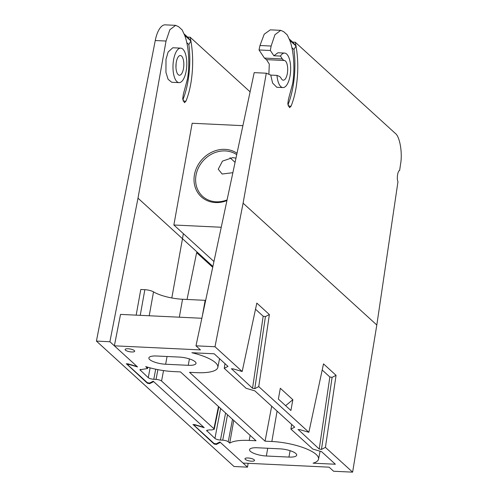 <?xml version="1.0" encoding="UTF-8"?>
<svg xmlns="http://www.w3.org/2000/svg" width="497" height="497" viewBox="0 0 497 497"><rect width="100%" height="100%" fill="white"/><g stroke="black" fill="none" stroke-linecap="round" stroke-linejoin="round"><path stroke-width="0.75" d="M259.03 49.961L270.343 50.495L271.138 46.035L274.934 34.728L280.749 30.342L270.312 29.845L264.211 34.218L259.981 45.507L259.03 49.961L264.429 58.081L266.467 59.634L284.396 60.485A9.865 3.926 -87.3 0 1 287.664 70.729A9.865 3.926 -87.3 0 1 283.284 80.179A9.865 3.926 -87.3 0 1 281.172 78.396A12.332 4.908 -87.3 0 0 279.233 76.333L276.972 75.382L270.753 75.09L266.293 73.208L254.197 72.63L195.98 345.831L214.996 346.738L242.182 371.514L256.825 303.108L269.374 314.545L265.423 316.601L254.787 388.654L258.744 386.604L308.867 432.284L323.51 363.879L336.059 375.316L332.102 377.366L321.472 449.425L325.423 447.375L352.615 472.15L333.599 471.243L329.12 467.168L243.033 463.067L219.873 441.963L216.263 443.84L214.014 443.454L194.246 425.444C194.116 425.065 194.656 425.003 195.861 425.246L204.211 427.687L153.194 381.199L149.578 383.069L147.336 382.69L127.567 364.68L127.642 363.767M127.567 364.68L129.177 364.481L137.526 366.923L114.372 345.819L200.453 349.913L195.98 345.831M231.347 368.867L233.043 368.842L242.182 371.514M298.032 429.638L299.728 429.607L308.867 432.284M280.749 30.342L283.744 31.727L287.285 34.958L289.739 40.288C293.845 50.551 295.106 69.81 292.584 83.887L288.44 99.307L287.819 103.786L289.577 107.687L291.043 106.203C293.273 100.711 294.982 94.362 296.169 87.149C298.355 73.028 298.306 59.311 296.019 46.01L295.249 42.214L292.677 42.09L289.211 38.934M287.937 104.904A51.806 20.626 92.7 0 0 292.944 86.994A51.806 20.626 92.7 0 0 293.944 49.52L296.019 46.01L289.739 40.288M128.133 348.757A4.858 1.392 -169.8 0 0 125.12 349.497A4.858 1.392 -169.8 0 0 131.662 351.969A4.858 1.392 -169.8 0 0 134.681 351.211A4.858 1.392 -169.8 0 0 128.133 348.757M247.991 457.979A4.858 1.392 -169.8 0 0 244.978 458.719A4.858 1.392 -169.8 0 0 251.513 461.191A4.858 1.392 -169.8 0 0 254.532 460.439A4.858 1.392 -169.8 0 0 247.991 457.979M316.185 454.469A34.66 9.952 10.2 0 1 318.527 459.147A34.66 9.952 10.2 0 1 313.073 463.179L335.363 464.235L321.528 451.63L312.855 449.095L290.925 429.11L294.678 427.159L254.849 390.866L246.17 388.325L224.24 368.345L227.999 366.395L214.164 353.789L191.873 352.727A34.66 9.952 10.2 0 1 215.487 362.711A34.66 9.952 10.2 0 1 217.835 367.389A34.66 9.952 10.2 0 1 196.309 372.657L189.525 372.334L265.069 441.174L271.853 441.498A34.66 9.952 10.2 0 1 316.185 454.469M266.467 59.634L269.293 64.026L268.877 74.295M270.343 50.495L273.897 55.757L280.445 56.074L282.364 58.932L264.429 58.081M352.615 472.15L376.813 325.019L397.985 181.604C396.469 179.125 397.762 170.372 399.607 170.601L400.582 163.998C402.638 152.902 399.781 136.371 395.295 133.382L295.249 42.214M156.611 356.001A12.456 3.578 -169.8 0 0 148.87 357.915A12.456 3.578 -169.8 0 0 165.65 364.239L188.251 365.314A12.456 3.578 -169.8 0 0 195.992 363.4A12.456 3.578 -169.8 0 0 179.212 357.076L156.611 356.001M288.943 457.078A12.456 3.578 -169.8 0 0 296.684 455.165A12.456 3.578 -169.8 0 0 279.904 448.841L257.303 447.766A12.456 3.578 -169.8 0 0 249.562 449.679A12.456 3.578 -169.8 0 0 266.342 456.004L288.943 457.078L290.099 450.673M231.496 368.743L252.544 388.275L254.787 388.654M298.181 429.507L319.223 449.039L321.472 449.425M155.691 369.196L153.778 379.292L156.039 379.397C158.524 379.602 160.363 380.143 161.562 381.013L213.921 428.731L214.213 429.315L211.536 429.973L209.274 429.862L206.59 430.52L214.94 438.441L220.612 408.472M225.582 413.001L220.463 440.056C217.978 439.857 216.139 439.317 214.94 438.441M220.463 440.056L222.724 440.168C225.209 440.373 227.048 440.907 228.241 441.783L229.732 443.138A34.66 9.952 10.2 0 1 249.245 440.423L256.03 440.746L180.486 371.905L173.702 371.582A34.66 9.952 10.2 0 1 145.751 366.606L147.534 368.55L139.912 369.749L148.261 377.677L150.113 367.867M153.778 379.292C151.293 379.087 149.454 378.552 148.261 377.677M205.671 300.35A24.794 7.12 10.2 0 1 205.155 300.325L182.554 299.25A24.794 7.12 10.2 0 1 153.517 291.882A7.399 2.125 -169.8 0 0 144.851 289.689L140.235 315.34M136.166 315.148L140.781 289.49L144.851 289.689M201.85 318.266L120.522 314.402L114.372 345.819M266.293 73.208L243.101 203.167L214.996 346.738M284.396 60.485A12.332 4.908 -87.3 0 1 282.364 58.932M276.972 75.382A17.271 6.877 92.7 0 0 282.93 87.571A17.271 6.877 92.7 0 0 290.621 70.649A17.271 6.877 92.7 0 0 284.57 53.073A17.271 6.877 92.7 0 0 280.445 56.074M270.753 75.09L272.598 83.067L276.81 87.279L282.93 87.571M284.57 53.073L277.929 52.763L273.897 55.757M376.813 325.019L243.101 203.167M292.677 42.09L296.019 46.01M280.32 388.269L292.851 399.687L290.907 410.503L278.376 399.085L280.32 388.269M336.059 375.316L325.423 447.375M269.374 314.545L258.744 386.604M194.315 425.146L194.439 424.556M322.199 370.004L329.859 376.987L332.102 377.366M255.514 309.233L263.174 316.216L265.423 316.601M183.381 233.671L171.813 297.97M224.992 363.655L224.24 368.345M291.671 424.419L290.925 429.11M265.069 441.174L271.685 406.204M212.716 267.287L196.644 252.644L187.046 299.461M233.752 420.443L229.732 443.138M293.944 49.52L291.869 47.631M285.613 405.682L292.851 399.687M227.104 199.769A26.981 23.508 -47.7 0 0 227.061 199.912A26.981 23.508 -47.7 0 1 216.17 201.801A26.981 23.508 -47.7 0 1 202.577 196.309A26.981 23.508 -47.7 0 1 196.029 175.186A26.981 23.508 -47.7 0 1 225.327 150.926A26.981 23.508 -47.7 0 1 236.715 154.673M235.982 158.108L232.689 157.636L222.476 161.115L218.245 169.21L222.159 174.025L232.876 172.689M237.013 153.287A28.217 24.583 -47.7 0 0 194.451 174.727A28.217 24.583 -47.7 0 0 226.936 200.564M213.946 261.521L173.863 224.998L221.246 227.253M173.863 224.998L192.171 123.256L242.896 125.666M230.005 157.735L235.081 162.357M175.963 67.462L176.124 63.305M176.311 62.119A9.865 3.926 -87.3 0 1 180.355 55.527A9.865 3.926 -87.3 0 1 183.468 68.642A9.865 3.926 -87.3 0 1 179.417 75.24A9.865 3.926 -87.3 0 1 176.311 62.119M182.834 99.897A51.806 20.626 92.7 0 0 187.835 81.993A51.806 20.626 92.7 0 0 188.835 44.513L190.91 41.009L190.146 37.213L187.568 37.089L184.107 33.933M175.652 25.347L165.234 24.85A24.67 9.822 92.7 0 0 155.263 40.524L96.418 341.097L109.893 341.737L137.998 198.173L166.041 41.04L169.837 29.733L175.652 25.347L178.64 26.726L182.182 29.95L184.635 35.287C188.742 45.55 189.997 64.809 187.481 78.886L183.331 94.306L182.71 98.785L184.474 102.686L185.934 101.195C188.17 95.71 189.879 89.361 191.059 82.148C193.246 68.021 193.196 54.31 190.91 41.009L187.568 37.089M180.709 48.134L172.819 47.755L168.141 51.974L165.998 59.311L165.936 72.357L168.104 79.315L171.707 82.278L179.069 82.626A17.271 6.877 -87.3 0 1 173.621 59.671A17.271 6.877 -87.3 0 1 180.709 48.134A17.271 6.877 -87.3 0 1 186.151 71.09A17.271 6.877 -87.3 0 1 179.069 82.626M126.244 363.872L127.94 363.841L137.079 366.513L109.893 341.737M192.929 424.637L194.625 424.606L203.764 427.283L153.641 381.603L149.684 383.659L147.441 383.274L126.393 363.742M96.418 341.097L234.037 466.509L247.512 467.149L220.32 442.373L216.369 444.424L214.12 444.045L193.072 424.513M250.103 91.852L190.146 37.213M248.14 463.31L247.512 467.149M137.998 198.173L212.896 266.429M184.635 35.287L190.91 41.009M186.766 42.63L188.835 44.513M291.043 106.203L288.217 106.066M259.981 45.507L271.138 46.035M189.407 358.909L188.251 365.314M165.65 364.239L167.042 356.498M266.342 456.004L267.734 448.263M329.859 376.987L319.223 449.039M263.174 316.216L252.544 388.275M277.077 411.125L271.853 441.498M213.921 428.731L218.475 406.527M163.532 370.594L161.562 381.013M140.415 369.308L140.204 370.333M249.245 440.423L250.121 435.36M207.094 430.079L206.882 431.104M149.218 315.763L153.517 291.882M182.554 299.25L179.324 317.198M205.155 300.325L202.335 316.011M157.884 369.644L156.039 379.397M147.242 367.966L147.416 367.115M232.497 419.3L228.241 441.783M227.527 414.771L222.724 440.168M185.934 101.195L183.113 101.065M166.041 41.04L155.263 40.524M216.468 443.728L216.369 444.424M214.188 443.579L214.12 444.045M149.79 382.963L149.684 383.659M147.51 382.808L147.441 383.274M318.527 459.147L320.105 451.214M217.835 367.389L219.556 358.704M218.823 406.844L214.213 429.315M147.802 367.227L147.534 368.55"/></g></svg>
